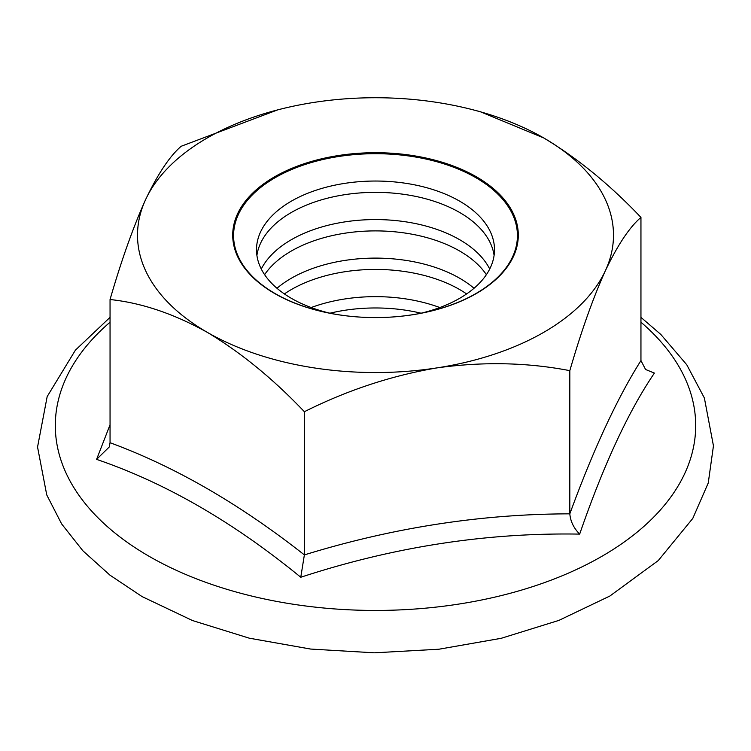 <?xml version="1.0" encoding="UTF-8"?>
<svg xmlns="http://www.w3.org/2000/svg" width="751" height="751" viewBox="0 0 751 751"><rect width="100%" height="100%" fill="white"/><g stroke="black" fill="none" stroke-linecap="round" stroke-linejoin="round"><path stroke-width="1.13" d="M329.924 313.205A118.996 68.698 180 0 1 421.076 313.205M311.186 307.544A118.996 68.698 180 0 1 439.814 307.544M284.394 293.932A118.996 68.698 180 0 1 459.64 289.548A118.996 68.698 180 0 1 466.606 293.932M276.988 288.271A118.996 68.698 180 0 1 459.64 278.227A118.996 68.698 180 0 1 474.012 288.271M264.615 274.669A118.996 68.698 180 0 1 459.64 251.012A118.996 68.698 180 0 1 486.385 274.669M261.282 269.008A118.996 68.698 180 0 1 459.64 239.691A118.996 68.698 180 0 1 489.718 269.008M256.908 255.396A118.996 68.698 180 0 1 334.533 196.555A118.996 68.698 180 0 1 459.64 212.477A118.996 68.698 180 0 1 494.092 255.396M330.881 313.43A118.996 68.698 180 0 1 256.504 249.736A118.996 68.698 180 0 1 329.961 186.267A118.996 68.698 180 0 1 459.64 201.155A118.996 68.698 180 0 1 494.496 249.736A118.996 68.698 180 0 1 420.119 313.43M473.346 109.89L480.124 111.655L543.79 137.987A237.992 137.405 180 0 1 605.381 270.707A237.992 137.405 180 0 1 437.101 367.868C391.478 375.622 347.244 390.238 304.371 411.717L304.371 554.905C392.857 527.643 481.335 513.956 569.821 513.844L569.821 370.656C527.38 362.442 483.137 361.513 437.101 367.868A237.992 137.405 0 0 1 207.21 332.299A237.992 137.405 180 0 1 145.619 199.578A237.992 137.405 180 0 1 277.645 109.89A237.992 137.405 180 0 1 313.899 102.418A237.992 137.405 180 0 1 473.346 109.89A237.992 137.405 180 0 1 543.79 137.987C577.453 158.179 609.84 184.652 640.95 217.396C629.573 227.121 617.716 244.892 605.381 270.707C593.159 297.743 581.312 331.05 569.821 370.656M274.528 293.434A142.793 82.441 0 0 0 513.431 256.485A142.793 82.441 0 0 0 338.541 155.513A142.793 82.441 0 0 0 274.528 293.434M640.95 360.583L645.588 369.492L654.403 373.087C628.521 411.154 603.607 464.831 579.669 534.111C573.745 528.113 570.469 521.354 569.821 513.844C593.534 449.182 617.238 398.096 640.95 360.583L640.95 217.396M579.669 534.111C486.47 532.487 393.505 546.869 300.766 577.256L304.371 554.905C239.597 503.93 174.823 466.54 110.05 442.714L110.05 299.527C141.404 302.794 173.791 313.721 207.21 332.299C240.874 352.501 273.261 378.973 304.371 411.717M110.05 299.527C121.427 260.24 133.274 226.924 145.619 199.578C157.841 173.941 169.688 156.17 181.179 146.267L277.645 109.89M300.766 577.256C233.448 522.123 165.398 482.837 96.597 459.377L110.05 424.766M110.05 442.714L109.242 446.986L96.597 459.377M475.862 177.696A141.93 81.943 0 0 0 275.138 177.696A141.93 81.943 0 0 0 275.138 293.575A141.93 81.943 0 0 0 475.862 293.575A141.93 81.943 0 0 0 475.862 177.696M110.05 322.207A320.189 184.859 0 0 0 149.092 556.294A320.189 184.859 0 0 0 535.594 585.677A320.189 184.859 0 0 0 684.781 377.734A320.189 184.859 0 0 0 640.95 322.207M110.05 317.344L75.419 350.144L47.172 396.575L37.55 447.042L46.75 494.928L61.638 523.926L82.892 550.793L109.918 575.125L142.127 596.613L192.444 620.523L249.266 638.181L310.604 649.052L374.289 652.816L438.941 649.221L501.236 638.294L558.894 620.392L609.859 596.041L658.27 560.565L692.779 518.434L708.249 482.987L713.45 445.85L704.372 397.983L686.761 364.761L660.824 334.439L640.95 317.354"/></g></svg>
